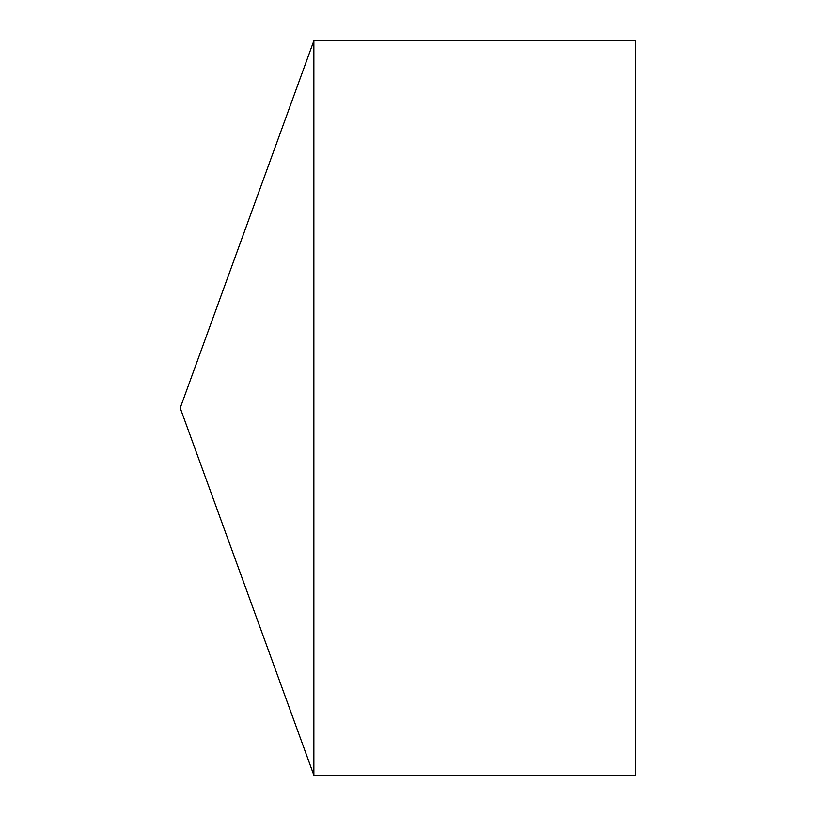 <?xml version="1.0" encoding="UTF-8"?>
<svg xmlns="http://www.w3.org/2000/svg" width="816" height="816" viewBox="0 0 816 816"><rect width="100%" height="100%" fill="white"/><g stroke="black" fill="none" stroke-linecap="round" stroke-linejoin="round"><path stroke-width="0.61" stroke-dasharray="4.08 3.06" d="M313.864 40.8L313.864 775.2M635.786 40.8L635.786 775.2L635.786 408L180.214 408"/><path stroke-width="1.22" d="M180.214 408L313.864 775.2L313.864 40.8L180.214 408L313.864 775.2L635.786 775.2L635.786 40.8L313.864 40.8M635.786 775.2L313.864 775.2"/></g></svg>
